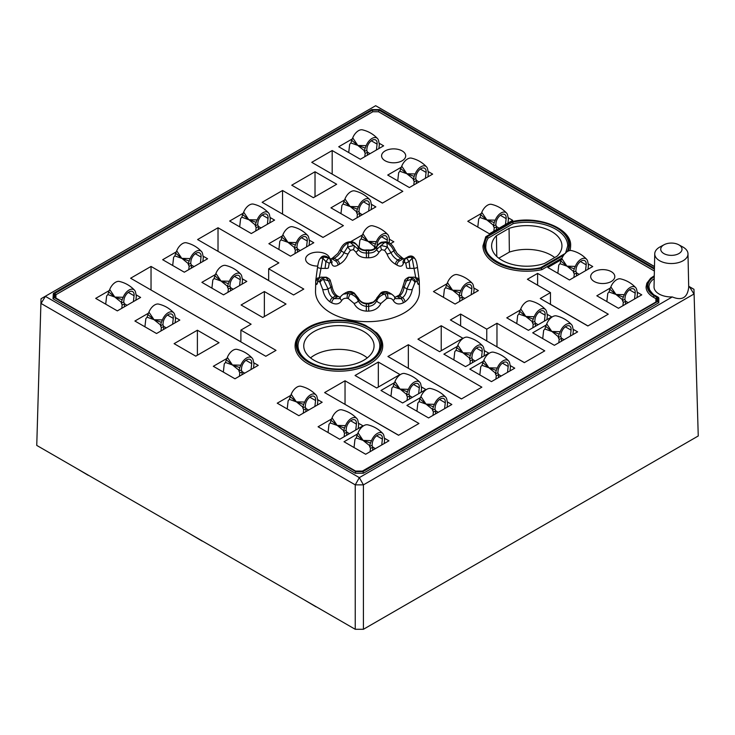<?xml version="1.0" encoding="UTF-8"?>
<svg xmlns="http://www.w3.org/2000/svg" width="735" height="735" viewBox="0 0 735 735"><rect width="100%" height="100%" fill="white"/><g stroke="black" fill="none" stroke-linecap="round" stroke-linejoin="round"><path stroke-width="1.1" d="M439.585 351.679L462.866 338.238L441.22 325.734L417.939 339.175L439.585 351.679M441.22 350.733L441.22 325.734M376.688 387.988L399.969 374.547L378.323 362.052L355.042 375.493L376.688 387.988M378.323 387.042L378.323 362.052M313.386 197.697L336.667 184.255L315.021 171.76L291.74 185.202L313.386 197.697M315.021 196.75L315.021 171.76M262.744 317.483L286.016 304.042L264.37 291.547L241.089 304.988L262.744 317.483M264.37 316.537L264.37 291.547M195.758 356.153L219.039 342.712L197.393 330.217L174.112 343.658L195.758 356.153M197.393 355.216L197.393 330.217M202.125 541.07L189.869 533.812L202.281 540.978M88.209 475.297L75.962 468.048L88.365 475.205M646.635 465.779L659.038 458.612M524.551 536.256L536.954 529.099M402.468 606.742L414.88 599.576M316.041 606.834L303.785 599.576L316.197 606.742M363.421 629.289L355.244 629.289L355.244 484.861L363.421 484.861L363.421 629.289L698.25 435.974L693.959 289.305L698.25 435.974M303.785 599.576L202.125 540.886M189.869 533.812L88.209 475.122M75.962 468.048L36.75 445.41L41.041 298.741L36.75 445.41M355.244 629.289L316.041 606.651M663.843 244.874A10.639 6.146 0 0 0 663.843 253.566A10.639 6.146 0 0 0 678.892 253.566A10.639 6.146 0 0 0 678.616 244.718A10.639 6.146 0 0 0 664.118 244.718A10.639 6.146 0 0 0 663.843 244.874M367.279 357.89A34.655 20.01 0 0 0 310.537 357.89M554.714 257.553A34.655 20.01 0 0 0 509.373 252.105L498.799 258.206M693.959 294.018L363.421 484.861L359.332 477.621L355.244 484.861L41.041 303.454L45.414 296.38L359.332 477.621L672.286 296.94C681.961 300.918 687.418 297.767 688.667 287.477L689.586 286.944L693.959 294.018M41.041 298.741L375.668 105.711L41.041 298.741M654.472 266.511L375.668 105.711L654.472 266.676M688.677 286.255L693.959 289.305L688.686 286.429M688.667 287.477A17.328 10.005 0 0 0 688.695 286.825L687.988 253.814A16.62 9.601 180 0 1 683.118 260.723A16.62 9.601 180 0 1 664.909 262.781A16.62 9.601 180 0 1 654.747 253.814A16.62 9.601 180 0 1 660.048 246.905L664.118 244.718M678.616 244.718L682.686 246.905A16.62 9.601 180 0 1 687.988 253.814M314.047 331.54A35.161 20.295 0 0 0 303.757 346.148A35.161 20.295 0 0 0 314.047 360.251A35.161 20.295 0 0 0 352.166 364.698A35.161 20.295 0 0 0 374.069 346.148A35.161 20.295 0 0 0 352.57 327.194A35.161 20.295 0 0 0 314.047 331.54M509.061 228.383L496.419 235.687A35.161 20.295 0 0 0 491.623 246.17A35.161 20.295 0 0 0 544.506 263.452L557.148 256.147A35.161 20.295 0 0 0 561.944 246.17A35.161 20.295 0 0 0 544.479 228.374A35.161 20.295 0 0 0 509.061 228.383L509.373 252.105M496.419 235.687L496.768 256.497M421.109 392.288L421.578 388.199L420.778 384.212A9.509 5.494 120 0 0 419.777 382.264A9.509 5.494 120 0 0 408.44 389.339L407.429 391.681M408.44 389.339L400.033 389.1L407.41 391.746M419.777 382.264C415.606 377.818 410.553 374.905 404.617 373.509A9.509 5.494 120 0 0 394.961 381.557L400.033 389.1L393.133 386.628L393.914 383.964L406.611 394.41L407.392 391.746M393.914 383.964L394.961 381.557M409.781 395.871L412.344 397.35M418.638 393.721L419.308 387.786A7.221 4.171 120 0 0 417.866 383.633A7.221 4.171 120 0 0 412.638 385.232A7.221 4.171 120 0 0 409.202 391.985L408.954 394.125L406.529 395.136L406.611 394.41M484.007 355.979L484.475 351.89L483.676 347.903A9.509 5.494 120 0 0 482.674 345.946A9.509 5.494 120 0 0 471.337 353.02L470.317 355.363M482.674 345.946C478.503 341.509 473.45 338.587 467.515 337.2A9.509 5.494 120 0 0 457.859 345.239L462.931 352.782L470.308 355.437L469.509 358.101L462.931 352.791L456.031 350.319L456.812 347.655L462.986 352.818L471.337 353.02M456.812 347.655L457.859 345.239M472.678 359.553L475.242 361.032M481.535 357.403L482.206 351.477A7.221 4.171 120 0 0 480.763 347.315A7.221 4.171 120 0 0 475.536 348.914A7.221 4.171 120 0 0 472.1 355.666L471.852 357.807L469.426 358.818L469.509 358.101M384.194 443.545L384.653 439.512L383.854 435.524A9.509 5.494 120 0 0 382.852 433.577A9.509 5.494 120 0 0 371.515 440.642L370.504 442.994M382.852 433.577C378.681 429.13 373.628 426.208 367.693 424.821A9.509 5.494 120 0 0 358.037 432.869L363.108 440.412L370.486 443.058L369.687 445.722L363.108 440.412L356.209 437.941L356.989 435.276L363.108 440.412L371.515 440.642M356.989 435.276L358.037 432.869M372.856 447.174L375.383 448.635M381.722 444.978L382.393 439.098A7.221 4.171 120 0 0 380.941 434.945A7.221 4.171 120 0 0 375.714 436.544A7.221 4.171 120 0 0 372.277 443.297L372.029 445.438L369.604 446.439L369.687 445.722M447.091 407.236L447.551 403.193L446.751 399.215A9.509 5.494 120 0 0 445.75 397.258A9.509 5.494 120 0 0 434.413 404.333L433.402 406.675M445.75 397.258C441.579 392.821 436.526 389.899 430.591 388.503A9.509 5.494 120 0 0 420.935 396.551L426.006 404.094L433.384 406.749L432.584 409.413L426.006 404.094L419.106 401.632L419.887 398.958L426.061 404.131L434.413 404.333M419.887 398.958L420.935 396.551M435.754 410.865L438.281 412.326M444.62 408.66L445.281 402.78A7.221 4.171 120 0 0 443.839 398.627A7.221 4.171 120 0 0 438.611 400.226A7.221 4.171 120 0 0 435.175 406.979L434.927 409.119L432.502 410.13L432.584 409.413M509.989 370.918L510.448 366.884L509.649 362.897A9.509 5.494 120 0 0 508.648 360.949A9.509 5.494 120 0 0 497.31 368.024L496.3 370.366M508.648 360.949C504.476 356.503 499.423 353.59 493.488 352.194A9.509 5.494 120 0 0 483.832 360.242L488.904 367.785L496.281 370.431L495.482 373.095L488.904 367.785L482.004 365.313L482.785 362.649L488.959 367.812L497.31 368.024M482.785 362.649L483.832 360.242M498.652 374.547L501.178 376.008M507.517 372.351L508.179 366.471A7.221 4.171 120 0 0 506.737 362.318A7.221 4.171 120 0 0 501.509 363.917A7.221 4.171 120 0 0 498.073 370.67L497.825 372.81L495.399 373.812L495.482 373.095M572.887 334.609L573.346 330.575L572.547 326.588A9.509 5.494 120 0 0 571.545 324.631A9.509 5.494 120 0 0 560.208 331.706L559.197 334.048M560.208 331.706L551.801 331.467L559.179 334.122M571.545 324.631C567.374 320.194 562.321 317.272 556.386 315.885A9.509 5.494 120 0 0 546.73 323.924L551.801 331.467L544.901 329.004L545.682 326.331L558.38 336.786L559.16 334.113M545.682 326.331L546.73 323.924M561.549 338.238L564.076 339.699M570.415 336.042L571.077 330.153A7.221 4.171 120 0 0 569.634 326A7.221 4.171 120 0 0 564.407 327.599A7.221 4.171 120 0 0 560.97 334.351L560.722 336.492L558.297 337.503L558.38 336.786M135.874 300.183L136.333 296.141L135.534 292.162A9.509 5.494 120 0 0 134.533 290.206A9.509 5.494 120 0 0 123.195 297.28L122.185 299.623M134.533 290.206C130.361 285.759 125.308 282.846 119.373 281.45A9.509 5.494 120 0 0 109.717 289.498L114.789 297.041L122.166 299.696L121.367 302.351L114.789 297.041L107.889 294.579L108.67 291.905L114.844 297.078L123.195 297.28M108.67 291.905L109.717 289.498M124.537 303.812L127.063 305.273M133.402 301.607L134.064 295.727A7.221 4.171 120 0 0 132.622 291.575A7.221 4.171 120 0 0 127.394 293.173A7.221 4.171 120 0 0 123.958 299.926L123.71 302.067L121.284 303.077L121.367 302.351M389.311 238.213L388.751 236.514A9.509 5.494 120 0 0 387.758 234.557A9.509 5.494 120 0 0 376.421 241.631L375.401 243.974M376.421 241.631L368.014 241.392L375.392 244.048M389.265 243.019L389.311 238.204M387.758 234.557C383.587 230.11 378.534 227.198 372.599 225.801A9.509 5.494 120 0 0 362.943 233.849L368.014 241.392L361.115 238.921L361.896 236.257L374.593 246.703L375.374 244.038M361.896 236.257L362.943 233.849M387.069 242.045L387.29 240.079A7.221 4.171 120 0 0 385.847 235.926A7.221 4.171 120 0 0 380.611 237.524A7.221 4.171 120 0 0 377.174 244.277L376.945 246.344M473.643 293.348L474.093 289.305L473.294 285.318A9.509 5.494 120 0 0 472.302 283.37A9.509 5.494 120 0 0 460.964 290.444L459.945 292.787M472.302 283.37C468.131 278.923 463.078 276.011 457.142 274.614A9.509 5.494 120 0 0 447.486 282.663L452.558 290.206L459.935 292.852L459.136 295.516L452.558 290.206L445.658 287.734L446.439 285.07L452.613 290.242L460.964 290.444M446.439 285.07L447.486 282.663M462.306 296.977L464.832 298.428M471.163 294.772L471.833 288.892A7.221 4.171 120 0 0 470.391 284.739A7.221 4.171 120 0 0 465.154 286.338A7.221 4.171 120 0 0 461.718 293.09L461.479 295.231L459.053 296.233L459.136 295.516M253.501 368.097L253.961 364.055L253.162 360.067A9.509 5.494 120 0 0 252.16 358.12A9.509 5.494 120 0 0 240.823 365.194L239.812 367.537M252.16 358.12C247.989 353.673 242.936 350.76 237.001 349.364A9.509 5.494 120 0 0 227.345 357.412L232.416 364.955L239.794 367.601L238.994 370.265L232.416 364.955L225.516 362.484L226.297 359.819L232.471 364.983L240.823 365.194M226.297 359.819L227.345 357.412M242.164 371.717L244.691 373.178M251.021 369.521L251.692 363.641A7.221 4.171 120 0 0 250.249 359.488A7.221 4.171 120 0 0 245.021 361.087A7.221 4.171 120 0 0 241.585 367.84L241.337 369.981L238.912 370.982L238.994 370.265M175.086 322.821L175.546 318.779L174.737 314.8A9.509 5.494 120 0 0 173.745 312.844A9.509 5.494 120 0 0 162.407 319.918L161.388 322.261M173.745 312.844C169.574 308.397 164.521 305.484 158.585 304.088A9.509 5.494 120 0 0 148.929 312.136L154.001 319.679L161.378 322.334L160.579 324.989L154.001 319.679L147.101 317.208L147.882 314.543L154.056 319.716L162.407 319.918M147.882 314.543L148.929 312.136M163.749 326.45L166.275 327.902M172.606 324.245L173.276 318.365A7.221 4.171 120 0 0 171.834 314.212A7.221 4.171 120 0 0 166.597 315.811A7.221 4.171 120 0 0 163.161 322.564L162.922 324.705L160.496 325.715L160.579 324.989M242.063 284.151L242.522 280.108L241.723 276.121A9.509 5.494 120 0 0 240.722 274.173A9.509 5.494 120 0 0 229.384 281.248L228.374 283.591M240.722 274.173C236.551 269.727 231.497 266.814 225.562 265.418A9.509 5.494 120 0 0 215.906 273.466L220.978 281.009L228.355 283.655L227.556 286.319L220.978 281.009L214.078 278.537L214.859 275.873L221.042 281.046L229.384 281.248M214.859 275.873L215.906 273.466M230.726 287.78L233.252 289.232M239.592 285.575L240.253 279.695A7.221 4.171 120 0 0 238.811 275.542A7.221 4.171 120 0 0 233.583 277.141A7.221 4.171 120 0 0 230.147 283.894L229.899 286.034L227.473 287.045L227.556 286.319M329.17 263.599L328.38 267.944A3.464 0.937 4.8 0 1 325.063 268.376L325.917 261.669A3.464 1.24 17.9 0 1 329.17 263.599L330.392 261.89L331.65 263.396C332.514 266.447 334.645 267.007 338.026 265.078A3.464 2.049 -121.3 0 0 335.509 260.916A44.118 25.468 0 0 1 337.117 259.988C340.195 258.371 342.51 255.918 344.072 252.619L347.618 246.969L350.402 250.341L348.032 253.942C346.277 258.5 343.438 261.926 339.496 264.223A40.655 23.474 0 0 0 338.752 264.646A40.655 23.474 0 0 0 338.026 265.078M350.402 250.341L353.351 249.634L355.915 252.05C357.77 255.752 361.28 257.654 366.453 257.774L366.37 252.996C362.428 253.051 359.709 251.802 358.202 249.238A3.464 2.113 155.2 0 1 355.915 252.05M415.789 278.207A48.299 27.884 0 0 0 415.78 277.802L412.133 258.261L409.083 261.669L406.427 257.957A3.464 3.225 93.4 0 0 404.608 261.89L403.35 263.396C402.486 266.447 400.354 267.007 396.973 265.078A3.464 2.049 -58.7 0 1 399.491 260.916L402.44 259.207A48.299 27.884 0 0 0 400.841 258.288C397.782 256.653 395.43 254.209 393.795 250.966C392.545 247.456 390.23 244.783 386.858 242.954L387.382 246.969L380.969 245.435A3.464 1.856 72.2 0 0 381.649 249.634L379.085 252.05C377.23 255.752 373.72 257.654 368.547 257.774A40.655 23.474 0 0 0 366.453 257.774M381.649 249.634L384.598 250.341L386.968 253.942A3.464 1.378 -18.6 0 0 390.928 252.619C392.49 255.918 394.805 258.371 397.883 259.988A3.464 1.948 -61.3 0 0 395.503 264.223C391.562 261.926 388.723 258.5 386.968 253.942M404.608 261.89L405.83 263.599L406.62 267.944A3.464 0.937 -4.8 0 0 409.937 268.376L413.989 268.376A3.464 0.937 -6.4 0 0 417.425 267.035L419.244 280.467A3.464 2.83 177.7 0 0 415.78 277.802L415.247 277.802M202.851 261.513L203.31 257.471L202.511 253.492A9.509 5.494 120 0 0 201.519 251.535A9.509 5.494 120 0 0 190.181 258.61L189.161 260.953M190.181 258.61L181.775 258.371L189.152 261.026M201.519 251.535C197.338 247.089 192.285 244.176 186.359 242.78A9.509 5.494 120 0 0 176.703 250.828L181.775 258.371L174.875 255.899L175.656 253.235L188.353 263.681L189.134 261.017M175.656 253.235L176.703 250.828M191.523 265.142L194.049 266.594M200.379 262.937L201.05 257.057A7.221 4.171 120 0 0 199.608 252.904A7.221 4.171 120 0 0 194.371 254.503A7.221 4.171 120 0 0 190.935 261.256L190.696 263.396L188.27 264.407L188.353 263.681M427.899 176.859L428.358 172.817L427.559 168.839A9.509 5.494 120 0 0 426.557 166.882A9.509 5.494 120 0 0 415.22 173.956L414.2 176.299M426.557 166.882C422.386 162.435 417.333 159.523 411.398 158.126A9.509 5.494 120 0 0 401.742 166.174L406.813 173.717L414.191 176.372L413.392 179.028L406.813 173.717L399.913 171.255L400.694 168.581L406.868 173.754L415.22 173.956M400.694 168.581L401.742 166.174M416.561 180.488L419.088 181.949M425.418 178.283L426.089 172.403A7.221 4.171 120 0 0 424.646 168.251A7.221 4.171 120 0 0 419.419 169.849A7.221 4.171 120 0 0 415.982 176.602L415.734 178.743L413.309 179.753L413.392 179.028M309.049 245.481L309.499 241.438L308.7 237.451A9.509 5.494 120 0 0 307.708 235.503A9.509 5.494 120 0 0 296.37 242.578L295.351 244.92M307.708 235.503C303.537 231.056 298.483 228.144 292.548 226.748A9.509 5.494 120 0 0 282.892 234.796L287.964 242.339L295.341 244.985L294.542 247.649L287.964 242.339L281.064 239.867L281.845 237.203L288.019 242.366L296.37 242.578M281.845 237.203L282.892 234.796M297.712 249.11L300.238 250.562M306.568 246.905L307.239 241.025A7.221 4.171 120 0 0 305.797 236.872A7.221 4.171 120 0 0 300.56 238.471A7.221 4.171 120 0 0 297.124 245.224L296.885 247.364L294.459 248.366L294.542 247.649M371.129 209.631L371.588 205.598L370.78 201.611A9.509 5.494 120 0 0 369.788 199.663A9.509 5.494 120 0 0 358.45 206.728L357.43 209.08M358.45 206.728L350.044 206.498L357.421 209.144M369.788 199.663C365.617 195.216 360.563 192.294 354.628 190.907A9.509 5.494 120 0 0 344.972 198.946L350.044 206.498L343.144 204.027L343.925 201.362L356.622 211.809L357.403 209.144M343.925 201.362L344.972 198.946M359.792 213.26L362.318 214.721M368.648 211.064L369.319 205.184A7.221 4.171 120 0 0 367.877 201.032A7.221 4.171 120 0 0 362.64 202.621A7.221 4.171 120 0 0 359.204 209.383L358.965 211.524L356.539 212.525L356.622 211.809M269.837 222.843L270.296 218.8L269.497 214.813A9.509 5.494 120 0 0 268.495 212.865A9.509 5.494 120 0 0 257.158 219.94L256.147 222.282M257.158 219.94L248.752 219.701L256.129 222.347M268.495 212.865C264.324 208.418 259.271 205.506 253.336 204.109A9.509 5.494 120 0 0 243.68 212.158L248.752 219.701L241.852 217.229L242.633 214.565L255.33 225.011L256.111 222.347M242.633 214.565L243.68 212.158M258.5 226.472L261.026 227.923M267.365 224.267L268.027 218.387A7.221 4.171 120 0 0 266.584 214.234A7.221 4.171 120 0 0 261.357 215.833A7.221 4.171 120 0 0 257.921 222.586L257.673 224.726L255.247 225.737L255.33 225.011M507.949 223.072L508.409 219.039L507.609 215.052A9.509 5.494 120 0 0 506.608 213.095A9.509 5.494 120 0 0 495.271 220.169L494.251 222.521M506.608 213.095C502.437 208.657 497.384 205.736 491.449 204.348A9.509 5.494 120 0 0 481.792 212.387L486.864 219.94L494.242 222.586L493.442 225.25L486.864 219.94L479.964 217.468L480.745 214.804L486.919 219.967L495.271 220.169M480.745 214.804L481.792 212.387M496.612 226.702L499.138 228.162M505.469 224.506L506.139 218.626A7.221 4.171 120 0 0 504.697 214.473A7.221 4.171 120 0 0 499.469 216.062A7.221 4.171 120 0 0 496.033 222.815L495.785 224.965L493.36 225.967L493.442 225.25M588 269.295L588.459 265.252L587.66 261.274A9.509 5.494 120 0 0 586.659 259.317A9.509 5.494 120 0 0 575.321 266.392L574.301 268.734M575.321 266.392L566.915 266.153L574.292 268.808M586.659 259.317C582.487 254.87 577.434 251.958 571.499 250.562A9.509 5.494 120 0 0 561.843 258.61L566.915 266.153L560.015 263.681L560.796 261.017L573.493 271.463L574.274 268.799M560.796 261.017L561.843 258.61M576.663 272.924L579.189 274.375M585.519 270.719L586.19 264.839A7.221 4.171 120 0 0 584.748 260.686A7.221 4.171 120 0 0 579.52 262.285A7.221 4.171 120 0 0 576.084 269.038L575.836 271.178L573.41 272.189L573.493 271.463M378.883 148.562L379.343 144.529L378.543 140.541A9.509 5.494 120 0 0 377.542 138.584A9.509 5.494 120 0 0 366.214 145.659L365.194 148.001M377.542 138.584C373.371 134.147 368.318 131.225 362.383 129.838A9.509 5.494 120 0 0 352.736 137.877L357.798 145.42L365.176 148.075L364.376 150.739L357.807 145.42L350.898 142.957L351.688 140.293L357.862 145.456L366.214 145.659M351.688 140.293L352.736 137.877M367.546 152.191L370.072 153.652M376.412 149.995L377.083 144.106A7.221 4.171 120 0 0 375.631 139.953A7.221 4.171 120 0 0 370.403 141.552A7.221 4.171 120 0 0 366.967 148.305L366.728 150.445L364.294 151.456L364.376 150.739M317.373 405.022L317.832 400.933L317.033 396.946A9.509 5.494 120 0 0 316.041 394.998A9.509 5.494 120 0 0 304.703 402.073L303.684 404.415M304.703 402.073L296.297 401.834L303.674 404.48M316.041 394.998C311.861 390.551 306.807 387.639 300.872 386.242A9.509 5.494 120 0 0 291.225 394.291L296.297 401.834L289.397 399.362L290.178 396.698L302.875 407.144L303.656 404.48M290.178 396.698L291.225 394.291M306.045 408.605L308.608 410.084M314.892 406.455L315.572 400.52A7.221 4.171 120 0 0 314.121 396.367A7.221 4.171 120 0 0 308.893 397.966A7.221 4.171 120 0 0 305.457 404.719L305.218 406.859L302.792 407.861L302.875 407.144M358.211 428.606L358.68 424.518L357.881 420.53A9.509 5.494 120 0 0 356.879 418.573A9.509 5.494 120 0 0 345.542 425.648L344.531 427.99M345.542 425.648L337.135 425.409L344.513 428.064M356.879 418.573C352.708 414.136 347.655 411.214 341.72 409.827A9.509 5.494 120 0 0 332.064 417.866L337.135 425.409L330.236 422.947L331.016 420.282L343.714 430.728L344.494 428.064M331.016 420.282L332.064 417.866M346.883 432.18L349.447 433.659M355.74 430.03L356.411 424.095A7.221 4.171 120 0 0 354.968 419.942A7.221 4.171 120 0 0 349.741 421.541A7.221 4.171 120 0 0 346.304 428.294L346.056 430.434L343.631 431.445L343.714 430.728M546.904 319.661L547.373 315.572L546.564 311.594A9.509 5.494 120 0 0 545.572 309.637A9.509 5.494 120 0 0 534.235 316.712L533.215 319.054M534.235 316.712L525.828 316.473L533.206 319.119L532.406 321.783L525.828 316.473L518.928 314.001L519.709 311.337L525.773 316.445M545.572 309.637C541.401 305.19 536.348 302.278 530.413 300.881A9.509 5.494 120 0 0 520.757 308.93L525.773 316.436M519.709 311.337L520.757 308.93M535.576 323.244L538.139 324.723M544.433 321.094L545.104 315.159A7.221 4.171 120 0 0 543.661 311.006A7.221 4.171 120 0 0 538.424 312.605A7.221 4.171 120 0 0 534.988 319.358L534.749 321.498L532.324 322.509L532.406 321.783M637.006 297.592L637.466 293.55L636.666 289.562A9.509 5.494 120 0 0 635.665 287.615A9.509 5.494 120 0 0 624.337 294.689L623.317 297.032M624.337 294.689L615.93 294.45L623.298 297.096L622.499 299.761L615.93 294.45L609.021 291.979L609.811 289.314L615.985 294.487M635.665 287.615C631.494 283.168 626.441 280.255 620.505 278.859A9.509 5.494 120 0 0 610.858 286.907L615.985 294.478M609.811 289.314L610.858 286.907M625.669 301.221L628.195 302.673M634.535 299.016L635.205 293.136A7.221 4.171 120 0 0 633.754 288.984A7.221 4.171 120 0 0 628.526 290.582A7.221 4.171 120 0 0 625.09 297.335L624.851 299.476L622.416 300.477L622.499 299.761M654.747 253.814L654.04 286.825A17.328 10.005 0 0 0 672.286 296.94M309.968 329.188A40.94 23.63 180 0 1 354.573 324.062A40.94 23.63 180 0 1 379.848 345.9C379.609 354.858 371.91 361.795 356.751 366.71C332.643 373.803 298.768 364.505 297.978 345.9A40.94 23.63 180 0 1 309.968 329.188M565.491 253.4L567.723 245.922A40.94 23.63 0 0 0 513.241 223.615L488.15 238.103A40.94 23.63 0 0 0 485.853 245.922C483.961 259.96 514.426 273.907 540.629 267.687M408.954 394.125L409.836 395.972L407.41 396.983L406.529 395.136M393.133 386.628L391.884 388.025L390.956 396.22M471.852 357.807L472.734 359.663L470.299 360.674L469.426 358.818M456.031 350.319L454.781 351.707L453.853 359.911M372.029 445.438L372.911 447.284L370.486 448.295L369.604 446.439M356.209 437.941L354.968 439.337L354.031 447.532M434.927 409.119L435.809 410.975L433.384 411.977L432.502 410.13M419.106 401.632L417.866 403.019L416.929 411.223M497.825 372.81L498.707 374.657L496.281 375.668L495.399 373.812M482.004 365.313L480.754 366.71L479.826 374.905M560.722 336.492L561.604 338.348L559.179 339.349L558.297 337.503M544.901 329.004L543.652 330.392L542.724 338.596M123.71 302.067L124.592 303.923L122.166 304.924L121.284 303.077M107.889 294.579L106.639 295.966L105.711 304.171M376.899 246.436L374.51 247.429L374.593 246.703M374.988 248.43L374.51 247.429M361.115 238.921L359.865 240.317L359.029 247.677M461.479 295.231L462.352 297.078L459.926 298.088L459.053 296.233M445.658 287.734L444.409 289.131L443.481 297.326M241.337 369.981L242.219 371.827L239.794 372.838L238.912 370.982M225.516 362.484L224.267 363.88L223.339 372.075M162.922 324.705L163.795 326.56L161.369 327.562L160.496 325.715M147.101 317.208L145.852 318.604L144.924 326.799M229.899 286.034L230.781 287.881L228.355 288.892L227.473 287.045M214.078 278.537L212.838 279.934L211.9 288.129M395.77 298.612L400.841 298.63A48.299 27.884 0 0 0 402.44 297.712C404.957 295.755 406.455 292.824 406.951 288.919L411.26 279.392L406.427 280.917A3.464 1.148 -157.2 0 0 404.562 281.174C404.369 280.09 405.711 278.776 408.587 277.242L409.083 277.214A3.464 3.317 -98 0 0 408.522 277.26M405.83 263.599A3.464 1.24 162.1 0 1 409.083 261.669L409.937 268.376M408.311 256.607L405.5 258.224L411.26 257.039L408.32 256.625M403.074 261.495A3.464 2.71 16.5 0 0 403.065 261.522A3.464 2.71 16.5 0 0 403.35 263.396M384.598 250.341L387.382 246.969L390.928 252.619L393.795 250.966A3.464 1.424 -19.9 0 0 394.75 249.413L397.139 253.465L402.514 258.077A3.464 1.957 118.9 0 0 400.841 258.288L397.883 259.988A44.118 25.468 0 0 1 399.491 260.916M385.664 241.787L387.694 242.265A3.464 0.763 -68.5 0 0 386.858 242.954L384.754 242.449A3.464 1.378 -85.1 0 1 385.664 241.787A3.464 1.378 -85.1 0 1 385.682 241.787L381.842 242.192C380.748 242.072 376.632 245.591 376.908 246.409A3.464 2.177 25.2 0 0 376.798 246.905L376.798 249.238L384.754 242.449C380.95 242.559 378.295 244.048 376.798 246.905C375.3 249.395 372.571 250.626 368.63 250.58A48.299 27.884 0 0 0 366.37 250.58C362.428 250.626 359.7 249.395 358.202 246.905C356.705 244.048 354.05 242.568 350.246 242.449L358.202 249.238L358.202 246.905A3.464 2.177 -25.2 0 0 358.083 246.409C360.619 249.22 363.366 250.405 366.324 249.946L366.37 252.996A44.118 25.468 0 0 1 368.63 252.996C372.571 253.051 375.291 251.802 376.798 249.238A3.464 2.113 24.8 0 0 379.085 252.05M347.306 242.265C344.412 243.248 342.06 245.628 340.259 249.404A3.464 1.424 19.9 0 0 341.205 250.966C342.455 247.456 344.77 244.783 348.142 242.954A3.464 0.763 -111.5 0 0 347.306 242.265L349.336 241.787A3.464 1.378 -94.9 0 1 350.246 242.449L348.142 242.954L347.618 246.969L354.031 245.435A3.464 1.856 107.8 0 1 353.351 249.634M339.496 264.223A3.464 1.948 -118.7 0 0 337.117 259.988L334.159 258.288C337.218 256.644 339.57 254.209 341.205 250.966L344.072 252.619A3.464 1.378 18.6 0 0 348.032 253.942M331.917 261.485A3.464 2.71 163.5 0 1 331.935 261.522A3.464 2.71 163.5 0 1 331.65 263.396M326.68 256.625L323.74 257.039L329.51 258.233M317.667 266.86A3.464 0.937 6.4 0 0 317.575 267.035A3.464 0.937 6.4 0 0 321.011 268.376L322.867 258.261A3.464 2.26 -150.9 0 0 319.844 258.996L320.846 257.636A3.464 2.903 -135.3 0 1 323.74 257.039L322.867 258.261L325.917 261.669L328.573 257.957A3.464 3.225 86.6 0 1 330.392 261.89M321.856 277.233L322.867 278.179L326.45 277.251A3.464 3.317 -82 0 1 326.478 277.26M317.649 281.119A3.464 2.811 10.5 0 0 317.603 281.349A3.464 2.811 10.5 0 0 317.667 282.415C317.989 281.018 318.65 280.88 319.651 282.019A3.464 2.922 136.8 0 1 322.867 278.179L328.049 288.919L330.915 287.275A3.464 1.057 -10.7 0 0 332.009 286.246C332.891 290.794 334.655 294 337.301 295.865A3.464 2.049 121.3 0 0 335.509 296.003C333.019 294.046 331.485 291.133 330.915 287.275L328.573 280.917L325.917 277.214A3.464 3.317 -82 0 1 326.441 277.251C329.105 278.556 330.447 279.87 330.438 281.183A3.464 1.148 -22.8 0 1 330.447 281.202L332.009 286.237A3.464 1.057 -10.7 0 0 332 286.209M319.651 282.019L320.12 282.663A3.464 2.242 149.7 0 1 323.74 279.392L328.573 280.917A3.464 1.148 -22.8 0 1 330.438 281.174M343.328 294.147L348.142 293.486L347.618 291.914L346.01 292.576L348.022 291.712A3.464 2.076 -105.4 0 0 347.618 291.914L354.196 293.026M376.862 297.877A3.464 1.654 22.2 0 0 376.798 298.245L376.798 300.578A3.464 1.571 21.8 0 0 380.969 303.408C378.598 308.121 374.51 310.685 368.713 311.116L368.63 303.923A44.118 25.468 0 0 1 366.37 303.923L366.287 311.116C360.49 310.685 356.401 308.121 354.031 303.408A3.464 1.571 -21.8 0 0 358.202 300.578L358.202 298.245L354.031 293.449L350.246 293.982C354.05 295.213 356.705 297.409 358.202 300.578C359.7 304.005 362.428 305.925 366.37 306.339A48.299 27.884 0 0 0 368.63 306.339C372.571 305.925 375.3 304.005 376.798 300.578C378.295 297.409 380.95 295.213 384.754 293.982L380.969 293.449L376.798 298.245C375.291 301.607 372.571 303.5 368.63 303.923L368.584 303.289L366.416 303.289L366.37 303.923C362.428 303.5 359.709 301.607 358.202 298.245A3.464 1.654 -22.2 0 0 358.138 297.877M380.969 303.408L386.656 298.575A3.464 0.717 69.2 0 0 384.754 293.982L386.858 293.486L387.382 291.914A3.464 2.076 -74.6 0 0 386.959 291.712L388.98 292.567L387.382 291.914L380.803 293.026M403 286.209A3.464 1.057 10.7 0 0 402.991 286.246A3.464 1.057 10.7 0 0 404.085 287.275C403.515 291.133 401.981 294.046 399.491 296.003A3.464 2.049 58.7 0 0 397.699 295.865L396.22 296.719A3.464 1.948 61.3 0 1 397.883 296.931A44.118 25.468 0 0 0 399.491 296.003L402.44 297.712A3.464 2.049 -121.2 0 1 404.948 301.874C408.761 299.145 411.196 295.02 412.262 289.48A3.464 1.001 9.6 0 1 406.951 288.919L404.085 287.275L406.427 280.917L409.083 277.214L412.133 278.179L413.143 277.224M404.562 281.174A3.464 1.148 -157.2 0 0 404.553 281.202L402.991 286.237C401.007 292.695 399.243 295.902 397.699 295.865M190.696 263.396L191.569 265.252L189.143 266.254L188.27 264.407M174.875 255.899L173.625 257.296L172.688 265.491M415.734 178.743L416.616 180.599L414.182 181.6L413.309 179.753M399.913 171.255L398.664 172.642L397.736 180.847M296.885 247.364L297.758 249.211L295.332 250.222L294.459 248.366M281.064 239.867L279.815 241.264L278.887 249.459M358.965 211.524L359.838 213.37L357.412 214.381L356.539 212.525M343.144 204.027L341.894 205.423L340.966 213.619M257.673 224.726L258.555 226.573L256.129 227.584L255.247 225.737M241.852 217.229L240.602 218.626L239.674 226.821M495.785 224.965L496.667 226.812L494.232 227.822L493.36 225.967M479.964 217.468L478.715 218.855L477.787 227.06M575.836 271.178L576.718 273.034L574.283 274.036L573.41 272.189M560.015 263.681L558.765 265.078L557.837 273.273M366.728 150.445L367.601 152.301L365.176 153.303L364.294 151.456M350.898 142.957L349.658 144.345L348.721 152.549M305.218 406.859L306.091 408.706L303.665 409.717L302.792 407.861M289.397 399.362L288.148 400.759L287.21 408.954M346.056 430.434L346.938 432.29L344.513 433.301L343.631 431.445M330.236 422.947L328.986 424.334L328.058 432.538M534.749 321.498L535.622 323.345L533.197 324.356L532.324 322.509M518.928 314.001L517.679 315.398L516.751 323.593M624.851 299.476L625.724 301.322L623.298 302.333L622.416 300.477M609.021 291.979L607.781 293.375L606.844 301.57M53.352 293.44L371.791 109.607L53.352 293.44L53.012 298.741L355.244 473.23L355.722 471.622L362.934 471.622L657.641 301.479L657.641 297.308L654.71 295.617A1.158 0.671 -60 0 1 655.289 295.562C654.049 295.341 652.147 293.421 649.584 289.81L648.968 286.944A22.399 12.936 180 0 1 654.214 278.629M355.244 473.23L363.412 473.23L658.799 302.691L658.799 297.978L657.641 297.308M564.278 254.393L540.96 267.852A42.088 24.301 180 0 1 497.025 262.156A42.088 24.301 180 0 1 487.149 236.789L488.15 238.103M513.241 223.615L512.607 222.099A42.088 24.301 180 0 1 555.55 227.234A42.088 24.301 180 0 1 567.264 251.627M407.015 400.428L407.41 396.983M409.836 395.972L409.487 398.995M469.913 364.11L470.299 360.674M472.734 359.663L472.384 362.686M370.1 451.685L370.486 448.295M372.911 447.284L372.571 450.261M432.998 415.376L433.384 411.977M435.809 410.975L435.469 413.943M495.895 379.058L496.281 375.668M498.707 374.657L498.367 377.634M558.793 342.749L559.179 339.349M561.604 338.348L561.264 341.316M121.78 308.323L122.166 304.924M124.592 303.923L124.252 306.89M459.54 301.479L459.926 298.088M462.352 297.078L462.021 300.055M239.408 376.228L239.794 372.838M242.219 371.827L241.879 374.804M160.983 330.961L161.369 327.562M163.795 326.56L163.464 329.528M227.969 292.282L228.355 288.892M230.781 287.881L230.441 290.858M417.434 267.035C416.763 262.717 416.001 260.043 415.156 259.005A3.464 2.26 -29.1 0 0 412.133 258.261L411.26 257.039A3.464 2.903 -44.7 0 1 414.154 257.636L415.156 258.996A3.464 2.26 -29.1 0 1 415.165 259.005A3.464 2.26 -29.1 0 1 415.211 259.106M325.063 268.376L321.011 268.376L319.22 277.802A48.299 27.884 0 0 0 319.21 278.207M337.31 295.874L338.78 296.719A3.464 1.948 118.7 0 0 337.117 296.931A44.118 25.468 0 0 1 335.509 296.003L332.56 297.712A3.464 2.049 121.2 0 0 330.052 301.874C326.239 299.145 323.804 295.011 322.738 289.48A3.464 1.001 -9.6 0 0 328.049 288.919C328.545 292.824 330.043 295.755 332.56 297.712A48.299 27.884 0 0 0 334.159 298.63L339.23 298.612M347.214 298.309A3.464 1.424 95.5 0 1 348.142 293.486L350.246 293.982A3.464 0.717 110.8 0 0 348.344 298.575L347.214 298.309C344.642 298.033 342.832 298.75 341.793 300.477C339.496 304.079 336.152 304.869 331.77 302.857A3.464 1.957 -61.1 0 1 334.159 298.63L337.117 296.931M386.656 298.575L387.786 298.309A3.464 1.424 84.5 0 0 386.858 293.486L391.681 294.147M412.262 289.48L414.88 282.663A3.464 2.242 30.3 0 0 411.26 279.392L412.133 278.179A3.464 2.922 43.2 0 1 415.348 282.019C416.35 280.88 417.011 281.009 417.333 282.415A3.464 2.811 -10.5 0 0 417.397 281.349A3.464 2.811 -10.5 0 0 417.351 281.119M188.757 269.653L189.143 266.254M191.569 265.252L191.238 268.22M413.796 185L414.182 181.6M416.616 180.599L416.276 183.566M294.946 253.612L295.332 250.222M297.758 249.211L297.427 252.188M357.026 217.771L357.412 214.381M359.838 213.37L359.507 216.347M255.743 230.974L256.129 227.584M258.555 226.573L258.215 229.55M493.846 231.213L494.232 227.822M496.667 226.812L496.327 229.789M573.897 277.435L574.283 274.036M576.718 273.034L576.378 276.002M364.79 156.702L365.176 153.303M367.601 152.301L367.261 155.269M303.279 413.162L303.665 409.717M306.091 408.706L305.751 411.729M344.118 436.737L344.513 433.301M346.938 432.29L346.589 435.313M532.811 327.801L533.197 324.356M535.622 323.345L535.282 326.368M622.913 305.723L623.298 302.333M625.724 301.322L625.384 304.299M657.641 301.479L658.799 302.691M362.934 471.622L363.412 473.23M53.012 298.741L54.169 297.519L355.722 471.622M654.435 268.293L379.609 109.625L372.066 109.818M150.951 289.967L240.887 341.793M217.937 251.296L268.661 280.485M344.954 404.333L398.618 435.221M282.47 214.041L323.06 237.387M332.091 174.066L382.485 203.071M550.469 304.299L587.926 325.927M408.265 368.253L461.516 398.903M496.888 346.791L524.413 362.594M416.635 279.208A3.464 2.83 2.3 0 1 419.244 281.937C418.84 285.088 418.206 285.254 417.333 282.415M349.336 241.787A3.464 1.378 -94.9 0 0 349.318 241.787C351.826 242.118 353.755 240.584 358.092 246.409L358.092 246.409M319.753 277.802L319.22 277.802A3.464 2.83 -177.7 0 0 315.756 280.458L317.566 267.035C318.227 262.753 318.99 260.08 319.844 259.005A3.464 2.26 -150.9 0 0 319.835 259.005A3.464 2.26 -150.9 0 0 319.789 259.106M317.667 282.415C316.794 285.254 316.16 285.097 315.756 281.937A3.464 2.83 -2.3 0 1 318.365 279.208M322.738 289.48L320.12 282.663M340.452 297.188A3.464 2.324 24.7 0 0 340.369 297.344A3.464 2.324 24.7 0 0 341.793 300.477M354.031 303.408L348.344 298.575M397.883 296.931L400.841 298.63A3.464 1.957 61.1 0 1 403.23 302.857C398.848 304.869 395.503 304.079 393.207 300.477C392.168 298.75 390.358 298.024 387.786 298.309M393.207 300.477A3.464 2.324 -24.7 0 0 394.631 297.353A3.464 2.324 -24.7 0 0 394.548 297.188M414.88 282.663L415.348 282.019M240.887 341.885L240.887 330.098L251.104 324.208L151.033 266.438L130.619 278.225L265.804 356.273L276.011 350.375L240.887 330.098M151.033 289.921L151.033 266.438M218.019 251.251L218.019 227.758L197.596 239.555L293.577 294.965L303.785 289.066L268.661 268.789L278.868 262.9L218.019 227.758M268.661 280.577L268.661 268.789M324.613 392.582L398.545 435.267L418.959 423.479L345.037 380.794L324.613 392.582M345.037 404.287L345.037 380.794M282.552 213.995L282.552 190.503L262.129 202.3L322.987 237.433L343.401 225.636L282.552 190.503M332.174 174.02L332.174 150.537L311.75 162.325L382.411 203.117L402.826 191.33L332.174 150.537M587.844 325.972L608.268 314.185L537.607 273.392L527.399 279.282L550.469 292.603L540.262 298.502L587.844 325.972M537.607 285.18L537.607 273.392M550.469 304.4L550.469 292.603M461.433 398.949L481.857 387.161L408.338 344.715L387.924 356.512L461.433 398.949M408.338 368.207L408.338 344.715M450.408 319.964L524.331 362.64L544.754 350.852L496.97 323.262L486.763 329.161L460.625 314.065L450.408 319.964M496.97 346.745L496.97 323.262M486.763 340.948L486.763 329.161M460.625 325.853L460.625 314.065M295.084 345.9A43.824 25.302 0 0 0 338.909 371.203A43.824 25.302 0 0 0 382.733 345.9C382.724 341.279 380.739 336.933 376.779 332.872L365.846 325.522C349.336 317.639 322.977 318.54 308.158 327.479C299.558 332.661 295.194 338.798 295.084 345.9M568.091 251.159A42.667 24.632 0 0 0 555.522 226.766A42.667 24.632 0 0 0 512.295 221.805L486.653 236.606A42.667 24.632 0 0 0 496.612 262.395A42.667 24.632 0 0 0 541.282 268.146L563.653 255.229M485.651 237.185L486.653 236.606M485.734 236.835L482.959 245.922A43.824 25.302 0 0 0 541.915 269.662L541.282 268.146M541.915 269.662L562.091 258.013M569.873 250.543A43.824 25.302 0 0 0 570.608 245.922C572.069 229.09 539.444 215.116 511.955 221.639M594.229 271.647A12.054 6.964 0 0 0 590.692 276.663A12.054 6.964 0 0 0 594.229 281.496A12.054 6.964 0 0 0 607.294 283.021A12.054 6.964 0 0 0 614.809 276.663A12.054 6.964 0 0 0 607.432 270.158A12.054 6.964 0 0 0 594.229 271.647M385.112 150.923A12.054 6.964 0 0 0 381.584 155.93A12.054 6.964 0 0 0 385.112 160.763A12.054 6.964 0 0 0 398.186 162.288A12.054 6.964 0 0 0 405.692 155.93A12.054 6.964 0 0 0 398.324 149.425A12.054 6.964 0 0 0 385.112 150.923M329.647 258.307A12.054 6.964 0 0 0 321.627 252.546A12.054 6.964 0 0 0 309.15 254.2A12.054 6.964 0 0 0 305.613 259.207A12.054 6.964 0 0 0 309.15 264.049A12.054 6.964 0 0 0 317.685 266.088M394.511 382.65L380.978 390.469L402.624 402.964L425.905 389.522L421.596 387.033M457.409 346.341L443.876 354.151L465.521 366.646L488.803 353.204L484.494 350.724M357.614 433.898L344.017 441.753L365.662 454.248L388.944 440.807L384.671 438.345M420.512 397.58L406.914 405.435L428.56 417.939L451.841 404.498L447.569 402.027M483.409 361.271L469.812 369.126L491.458 381.621L514.739 368.18L510.467 365.718M546.307 324.962L532.71 332.808L554.355 345.312L577.636 331.871L573.364 329.409M109.294 290.527L95.697 298.382L117.343 310.877L140.624 297.445L136.352 294.974M362.52 234.878L350.623 241.751M390.432 243.763L393.841 241.797L389.578 239.325M447.064 283.692L433.457 291.547L455.103 304.042L478.384 290.601L474.121 288.138M226.922 358.441L213.325 366.296L234.97 378.791L258.251 365.35L253.979 362.888M148.507 313.165L134.9 321.02L156.546 333.515L179.827 320.074L175.564 317.612M215.484 274.495L201.886 282.35L223.532 294.845L246.813 281.404L242.541 278.942M315.756 280.54A51.762 29.887 0 0 0 315.747 280.871L315.517 291.29A51.983 30.016 0 0 0 367.5 321.673A51.983 30.016 0 0 0 419.483 291.29L419.253 280.871A51.762 29.887 0 0 0 419.244 280.54M176.281 251.857L162.674 259.712L184.32 272.207L207.601 258.766L203.338 256.304M401.319 167.203L387.712 175.059L409.367 187.554L432.639 174.121L428.376 171.65M282.47 235.825L268.863 243.68L290.509 256.175L313.79 242.734L309.527 240.271M344.55 199.984L330.943 207.84L352.589 220.335L375.87 206.893L371.607 204.431M243.257 213.187L229.66 221.042L251.306 233.537L274.587 220.096L270.315 217.633M481.37 213.426L467.763 221.281L489.418 233.776L512.69 220.335L508.427 217.872M561.421 259.639L547.814 267.494L569.469 279.989L592.741 266.548L588.478 264.085M352.313 138.915L338.706 146.761L360.352 159.265L383.633 145.824L379.37 143.362M290.775 395.384L277.242 403.193L298.888 415.698L322.169 402.256L317.86 399.767M331.614 418.959L318.08 426.778L339.726 439.273L363.007 425.831L358.698 423.351M520.307 310.023L506.773 317.842L528.419 330.337L551.7 316.895L547.391 314.405M610.436 287.936L596.829 295.792L618.475 308.287L641.756 294.845L637.493 292.383M362.364 471.089L355.96 471.282L54.748 297.381L54.748 293.495L372.305 110.158L379.039 110.158L378.553 111.766L372.783 111.766L372.305 110.158M372.783 111.766L55.906 294.717L54.748 293.495M55.906 294.717L55.906 297.657M654.38 271.013L378.553 111.766M654.269 276.176A24.136 13.928 0 0 0 654.306 295.856L657.062 297.445L655.905 298.667L653.488 297.271A25.284 14.599 180 0 1 646.083 286.944L646.837 283.241L650.622 278.262L654.279 275.79M356.245 471.071L362.419 471.071L657.062 301.341L362.695 471.282M655.905 301.616L655.905 298.667M413.548 384.46L419.308 387.786M476.436 348.142L482.206 351.477M376.623 435.763L382.393 439.098M439.521 399.454L445.281 402.78M502.418 363.145L508.179 366.471M565.316 326.827L571.077 330.153M128.303 292.401L134.064 295.727M381.52 236.753L387.29 240.079M466.063 285.566L471.833 288.892M245.931 360.315L251.692 363.641M167.506 315.039L173.276 318.365M234.493 276.369L240.253 279.695M396.973 265.078A40.655 23.474 0 0 0 395.503 264.223M195.28 253.731L201.05 257.057M420.319 169.078L426.089 172.403M301.469 237.699L307.239 241.025M363.549 201.849L369.319 205.184M262.266 215.061L268.027 218.387M500.37 215.291L506.139 218.626M580.42 261.513L586.19 264.839M371.313 140.78L377.083 144.106M309.802 397.194L315.572 400.52M350.65 420.769L356.411 424.095M539.334 311.833L545.104 315.159M629.436 289.81L635.205 293.136M368.547 257.774L368.685 249.946C371.745 250.359 374.492 249.183 376.917 246.409L376.908 246.409M309.15 327.773A42.088 24.301 180 0 1 379.563 338.67A42.088 24.301 180 0 1 328.012 368.428A42.088 24.301 180 0 1 309.15 327.773M487.149 236.789L512.607 222.099M340.25 249.404L337.861 253.465L332.486 258.077A3.464 1.957 -118.9 0 1 334.159 258.288A48.299 27.884 0 0 0 332.56 259.207L335.509 260.916M54.169 293.357L54.169 297.519M654.426 268.679L379.278 109.818M654.71 295.617A23.557 13.598 180 0 1 654.26 276.654M308.737 327.534A42.667 24.632 0 0 0 327.865 368.75A42.667 24.632 0 0 0 380.124 338.578A42.667 24.632 0 0 0 308.737 327.534M419.244 281.937A51.762 29.887 0 0 0 419.253 280.871L419.244 280.494M402.44 259.207A3.464 2.049 -58.8 0 1 404.232 259.069A3.464 2.049 -58.8 0 1 404.25 259.078L404.36 259.143M332.486 258.077L330.768 259.078A3.464 2.049 58.8 0 1 330.768 259.078A3.464 2.049 58.8 0 1 332.56 259.207M315.756 280.494L315.747 280.871A51.762 29.887 0 0 0 315.756 281.937M330.052 301.874A51.762 29.887 0 0 0 331.77 302.857M366.287 311.116A51.762 29.887 0 0 0 368.713 311.116M403.23 302.857A51.762 29.887 0 0 0 404.948 301.874M657.062 297.445L657.062 301.341M355.96 471.282L54.748 297.381M379.039 110.158L654.416 269.148M654.306 295.856A1.158 0.671 120 0 0 653.488 297.271M405.545 258.206C405.031 258.086 404.204 259.189 403.065 261.522L403.074 261.77M331.917 261.77L331.926 261.522C330.768 259.161 329.951 258.058 329.455 258.196L326.689 256.607M338.789 296.719L340.406 297.271M366.416 303.289C362.667 303.096 359.911 301.295 358.147 297.886L354.206 293.026C350.825 291.326 351.688 291.363 348.013 291.721M386.987 291.721C384.185 291.354 382.117 291.795 380.794 293.026L376.853 297.886C377.34 298.419 372.746 302.802 372.893 302.149L368.584 303.289M396.22 296.719L394.594 297.271M540.547 267.705L564.939 253.621M409.165 277.205L413.162 277.205C414.779 276.764 416.194 278.142 417.397 281.349L417.434 281.808M317.566 281.808L317.603 281.358C318.806 278.142 320.221 276.764 321.856 277.205L325.835 277.205M343.346 294.11L346.13 292.502M388.87 292.502L391.636 294.101M655.289 295.562L658.459 297.39M371.791 109.607L379.554 109.607M408.21 256.662C410.663 255.55 412.647 255.872 414.154 257.645M402.514 258.077L404.232 259.078M387.694 242.265C390.643 243.303 392.995 245.683 394.741 249.404M366.324 249.946L368.676 249.946M320.846 257.645C322.38 255.863 324.356 255.541 326.781 256.662M343.557 294C341.408 295.589 340.351 296.71 340.378 297.344L339.037 298.741M391.443 294C393.638 295.645 394.695 296.765 394.621 297.353L395.963 298.741M485.982 236.606L511.808 221.694"/></g></svg>
